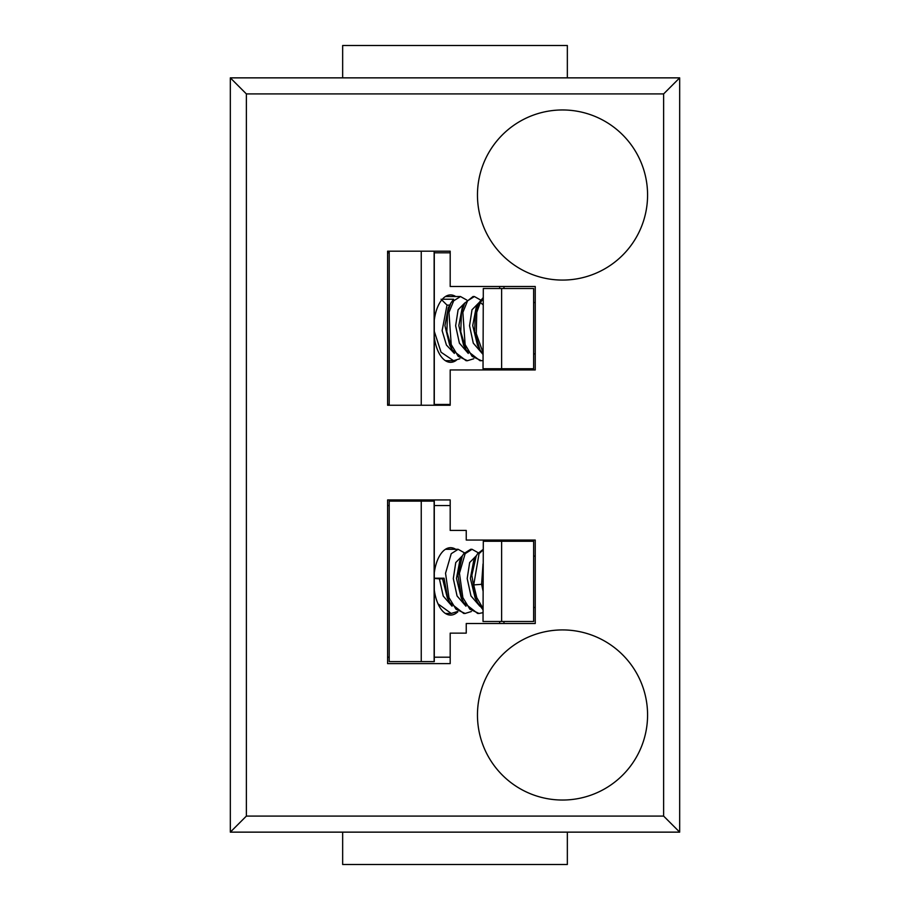 <?xml version="1.0" encoding="UTF-8"?>
<svg xmlns="http://www.w3.org/2000/svg" width="910" height="910" viewBox="0 0 910 910"><rect width="100%" height="100%" fill="white"/><g stroke="black" fill="none" stroke-linecap="round" stroke-linejoin="round"><path stroke-width="1.36" d="M535.239 540.051L466.238 540.051L466.238 530.428L450.188 530.428L450.188 499.931L387.603 499.931L387.603 663.629L450.188 663.629L450.188 633.133L466.238 633.133L466.238 623.509L535.239 623.509L535.239 540.051L535.239 556.101L533.635 556.101M535.239 369.949L535.239 286.491L450.188 286.491L450.188 251.183L387.603 251.183L387.603 405.246L450.188 405.246L450.188 369.949L535.239 369.949L535.239 353.899L533.635 353.899M679.679 77.862L679.679 832.138L230.321 832.138L230.321 77.862L679.679 77.862L663.629 93.912L246.371 93.912L246.371 816.088L663.629 816.088L663.629 93.912M477.466 195.024A85.051 85.051 0 0 0 605.048 268.677A85.051 85.051 0 0 0 605.048 121.36A85.051 85.051 0 0 0 477.466 195.024M477.466 714.976A85.051 85.051 0 0 0 605.048 788.64A85.051 85.051 0 0 0 605.048 641.322A85.051 85.051 0 0 0 477.466 714.976M246.371 93.912L230.321 77.862M246.371 816.088L230.321 832.138M679.679 832.138L663.629 816.088M535.239 623.509L535.239 607.459L533.635 607.459M450.188 657.202L434.286 657.202M389.207 657.202L387.603 657.202M387.603 505.55L389.207 505.55M434.286 505.55L450.188 505.55M535.239 286.491L535.239 302.541L533.635 302.541M387.603 252.798L389.207 252.798M434.286 252.798L450.188 252.798M450.188 404.45L434.286 404.45M389.207 404.45L387.603 404.45M483.301 541.257L483.028 621.496L483.301 541.257L533.635 541.257L533.635 621.496L483.301 621.496M503.958 623.509L503.958 621.496M503.958 541.257L503.958 540.051M434.286 589.964A33.704 16.846 90 0 0 450.587 615.08A33.704 16.846 90 0 0 457.855 611.782M455.717 549.287A33.704 16.846 90 0 0 450.587 547.683A33.704 16.846 90 0 0 434.286 572.788M421.25 661.615L434.286 661.615L434.286 501.137L389.207 501.137L389.207 661.615L421.25 661.615L421.25 501.137M448.766 613.476A33.704 16.846 -90 0 1 447.106 614.352A33.704 16.846 -90 0 0 448.766 613.476M447.106 548.4A33.704 16.846 -90 0 1 448.766 549.287A33.704 16.846 -90 0 0 447.106 548.4M483.028 608.415L476.749 597.586L473.735 584.914L479.035 553.689L483.028 550.015M483.028 549.515L477.636 553.678L476.192 556.044L471.869 575.302L475.361 597.586L477.579 602.534L483.028 609.814M483.028 612.658L479.013 613.454L469.878 609.199L462.86 597.586L459.448 573.243L465.135 553.678L472.062 549.31L478.307 552.802M472.062 549.287L470.675 549.287L463.747 553.678L462.303 556.01L457.969 575.279L461.472 597.586L463.69 602.545L477.625 613.454L479.013 613.476M471.357 611.531L465.112 613.454L455.99 609.199L448.96 597.586L445.547 573.243L451.235 553.678L458.162 549.31L464.407 552.802M457.457 611.531L451.212 613.454L438.04 603.887M434.286 578.203L444.069 578.203L447.572 597.586L449.824 602.591L463.725 613.454L465.112 613.476M483.028 590.943L481.583 584.209L483.028 563.938M533.635 575.689L533.635 593.206M452.065 606.208L443.215 596.039L439.416 578.84L442.59 578.84L447.345 597.95M462.314 556.01L459.823 560.685L456.479 578.328L461.211 597.915L463.679 602.545M476.192 556.044L473.7 560.708L470.379 578.339L475.111 597.893M479.866 606.219L470.959 595.925L467.194 578.544L469.651 562.551L476.362 555.726M465.977 606.231L457.059 595.948L453.305 578.567L455.751 562.562L462.462 555.726M442.59 578.84L444.069 578.203M439.416 578.84L434.286 578.43M483.028 352.659L476.283 333.697L476.749 312.414L480.321 302.552L483.028 298.98M483.028 297.82L478.569 303.246L475.361 312.414L474.633 331.718L479.957 349.827L483.028 354.57M483.028 360.565L481.356 360.69L472.153 356.39L465.124 344.572L462.86 312.414L467.581 300.8L474.406 296.546L480.673 300.05M474.406 296.524L473.018 296.524L464.669 303.246L461.472 312.414L460.744 331.74L466.079 349.849L479.968 360.69L481.356 360.713M473.723 358.779L467.456 360.69L458.253 356.39L451.224 344.572L448.96 312.414L453.68 300.8L460.505 296.546L466.773 300.05M459.823 358.779L453.555 360.69L441.066 352.238L434.286 331.331M442.34 299.231L453.589 299.231L450.746 303.257L447.572 312.414L446.844 331.729L452.168 349.849L466.068 360.69L467.456 360.713M450.746 303.257L448.243 307.944L444.922 325.621L449.688 345.197L452.168 349.849M464.657 303.235L462.166 307.91L458.822 325.598L463.588 345.209L466.057 349.861M478.558 303.235L476.066 307.899L472.722 325.587L477.477 345.197L479.945 349.838M482.186 353.444L473.28 343.138L469.537 325.746L472.006 309.764L478.717 302.962M468.297 353.455L459.391 343.138L455.637 325.746L458.105 309.753L464.828 302.95M454.386 353.444L446.435 345.072L442.123 330.626L447.026 305.112L450.211 305.112M447.026 305.112L441.077 299.231M447.106 295.648A33.704 16.846 -90 0 1 448.766 296.524A33.704 16.846 -90 0 0 447.106 295.648M448.766 360.713A33.704 16.846 -90 0 1 447.106 361.6A33.704 16.846 -90 0 0 448.766 360.713M503.958 369.949L503.958 368.743M503.958 288.504L503.958 286.491M434.286 337.212A33.704 16.846 90 0 0 450.587 362.316A33.704 16.846 90 0 0 456.24 360.36M455.717 296.524A33.704 16.846 90 0 0 450.587 294.92A33.704 16.846 90 0 0 434.286 320.036M389.207 405.246L389.207 251.183M483.301 288.504L483.028 368.743L483.301 288.504L533.635 288.504L533.635 368.743L483.301 368.743M567.339 832.138L567.339 864.5L342.661 864.5L342.661 832.138M567.339 77.862L567.339 45.5L342.661 45.5L342.661 77.862M501.626 621.496L501.626 541.257M499.658 623.509L499.658 621.496M499.658 541.257L499.658 540.051M434.127 661.615L434.127 501.137M473.735 584.914L483.028 584.209M480.321 302.552L483.028 304.714M499.658 369.949L499.658 368.743M499.658 288.504L499.658 286.491M434.127 405.246L434.127 251.183M421.25 405.246L421.25 251.183M501.626 368.743L501.626 288.504M445.445 613.476L451.212 613.476M445.445 549.287L458.162 549.287M477.579 602.534L475.1 597.893M447.333 597.961L449.813 602.602M445.445 360.713L453.555 360.713M445.445 296.524L460.505 296.524M434.286 405.246L434.286 251.183"/></g></svg>
